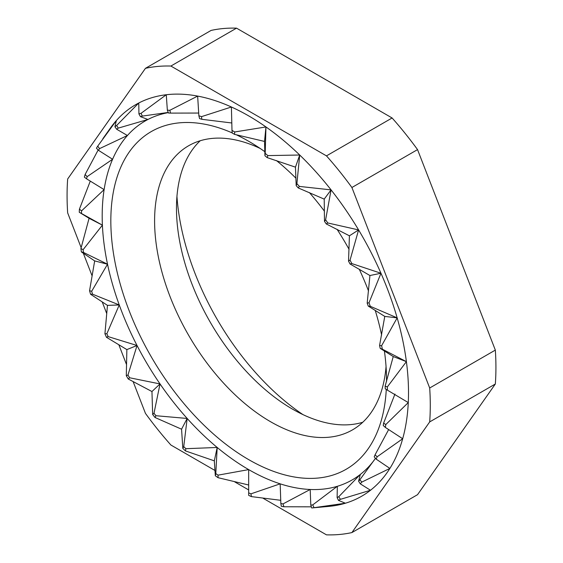 <?xml version="1.0" encoding="UTF-8"?>
<svg xmlns="http://www.w3.org/2000/svg" width="563" height="563" viewBox="0 0 563 563"><rect width="100%" height="100%" fill="white"/><g stroke="black" fill="none" stroke-linecap="round" stroke-linejoin="round"><path stroke-width="0.84" d="M176.951 196.417A194.946 112.551 -120 0 0 302.908 414.586M200.231 140.743A164.002 94.683 -120 0 0 176.472 208.233A164.002 94.683 -120 0 0 292.436 409.09A164.002 94.683 -120 0 0 292.443 409.09A164.002 94.683 -120 0 0 362.769 422.257M260.092 148.414A164.002 94.683 -120 0 0 188.563 145.789A164.002 94.683 -120 0 0 163.425 277.207A164.002 94.683 -120 0 0 270.557 421.722A164.002 94.683 -120 0 0 352.558 429.843A164.002 94.683 -120 0 0 386.049 366.583M264.849 151.707A194.946 112.551 -120 0 0 248.684 141.278L248.677 141.278A194.946 112.551 -120 0 0 236.15 134.705M232.216 132.91A194.946 112.551 -120 0 0 111.08 230.527A194.946 112.551 -120 0 0 248.677 459.619A194.946 112.551 -120 0 0 386.274 389.434M102.839 138.758L110.383 128.083A226.037 130.503 -120 0 1 116.393 120.503A226.037 130.503 -120 0 1 138.765 103.001A226.037 130.503 -120 0 1 166.275 94.739A226.037 130.503 -120 0 1 197.648 96.09A226.037 130.503 -120 0 1 231.4 106.998A226.037 130.503 -120 0 1 248.677 115.894A226.037 130.503 -120 0 1 265.961 126.949A226.037 130.503 -120 0 1 299.713 155.015A226.037 130.503 -120 0 1 331.079 189.886A226.037 130.503 -120 0 1 358.596 229.922A226.037 130.503 -120 0 1 380.968 273.252A226.037 130.503 -120 0 1 397.161 317.863A226.037 130.503 -120 0 1 406.402 361.65A226.037 130.503 -120 0 1 408.274 402.58A226.037 130.503 -120 0 1 402.686 438.739A226.037 130.503 -120 0 1 389.892 468.423A226.037 130.503 -120 0 1 370.496 490.26A226.037 130.503 -120 0 1 345.408 503.216A226.037 130.503 -120 0 1 328.799 506.397L311.712 507.96A218.148 125.95 -120 0 0 314.063 507.685L345.408 503.216L338.447 500.359A218.148 125.95 -120 0 0 340.432 499.332L370.496 490.26L360.264 483.821A218.148 125.95 -120 0 0 361.805 482.09L389.892 468.423L376.154 459.126A218.148 125.95 -120 0 0 377.168 456.769L402.686 438.739L385.359 427.423A218.148 125.95 -120 0 0 385.803 424.558L408.274 402.58L387.464 390.194A218.148 125.95 -120 0 0 387.316 386.95L406.402 361.65L382.354 349.187A218.148 125.95 -120 0 0 381.623 345.717L397.161 317.863L370.285 306.307A218.148 125.95 -120 0 0 369.004 302.774L380.968 273.252L351.812 263.575A218.148 125.95 -120 0 0 350.038 260.141L358.596 229.922L327.8 222.976A218.148 125.95 -120 0 0 325.618 219.802L331.079 189.886L299.375 186.416A218.148 125.95 -120 0 0 296.891 183.651L299.713 155.015L267.861 155.599A218.148 125.95 -120 0 0 265.187 153.375L265.961 126.949L234.736 131.967A218.148 125.95 -120 0 0 233.364 131.172A218.148 125.95 -120 0 0 231.991 130.391L231.4 106.998L201.54 116.632A218.148 125.95 -120 0 0 198.866 115.767L197.648 96.09L169.836 110.299A218.148 125.95 -120 0 0 167.352 110.193L166.275 94.739L141.109 113.276A218.148 125.95 -120 0 0 138.927 113.93L138.765 103.001L116.689 125.415A218.148 125.95 -120 0 0 114.915 126.802L116.393 120.503L97.723 146.155A218.148 125.95 -120 0 0 96.442 148.21L98.483 150.328A215.059 124.163 -120 0 1 99.545 148.632L127.428 135.514A207.17 119.609 -120 0 0 112.593 159.266A207.17 119.609 -120 0 0 104.12 189.618A207.17 119.609 -120 0 0 102.403 225.151A207.17 119.609 -120 0 0 107.526 264.209A207.17 119.609 -120 0 0 119.25 304.956A207.17 119.609 -120 0 0 137.027 345.499A207.17 119.609 -120 0 0 160.026 383.931A207.17 119.609 -120 0 0 187.169 418.457A207.17 119.609 -120 0 0 217.191 447.465L185.881 448.69L185.41 450.9L214.32 460.851L215.326 475.777A218.148 125.95 -120 0 0 218.05 477.691L248.677 485.003M90.291 181.096L79.411 209.19A218.148 125.95 -120 0 0 79.263 212.258L89.081 218.296L80.924 248.536A218.148 125.95 -120 0 0 81.368 251.914L94.675 260.908L89.559 290.726A218.148 125.95 -120 0 0 90.573 294.252L107.47 305.371L104.922 333.782A218.148 125.95 -120 0 0 106.463 337.286L126.865 349.595L126.295 375.697A218.148 125.95 -120 0 0 128.28 379.019L151.954 391.531L152.664 414.502A218.148 125.95 -120 0 0 155.015 417.486L181.567 429.203L182.813 448.394A218.148 125.95 -120 0 0 185.41 450.9M98.159 149.983L85.104 174.523A218.148 125.95 -120 0 0 84.373 177.141L86.54 178.809A215.059 124.163 -120 0 1 87.145 176.641L112.593 159.266L98.483 150.328M283.914 506.763L282.992 503.92A215.059 124.163 -120 0 1 280.846 503.519L281.317 506.271A218.148 125.95 -120 0 0 283.914 506.763L311.346 506.827M251.401 496.601L250.929 493.85A215.059 124.163 -120 0 1 248.677 492.836L248.677 495.377A218.148 125.95 -120 0 0 251.401 496.601L280.754 500.31M182.813 448.394L183.735 446.621A215.059 124.163 -120 0 0 185.881 448.69M155.015 417.486L155.937 415.719A215.059 124.163 -120 0 1 153.995 413.249L160.026 383.931L129.61 377.766L128.28 379.019M152.664 414.502L153.995 413.249M126.295 375.697L127.97 375.021A215.059 124.163 -120 0 0 129.61 377.766M106.463 337.286L108.138 336.611A215.059 124.163 -120 0 1 106.864 333.718L119.25 304.956L92.522 294.182L90.573 294.252M104.922 333.782L106.864 333.718M89.559 290.726L91.685 291.268A215.059 124.163 -120 0 0 92.522 294.182M81.368 251.914L83.486 252.456A215.059 124.163 -120 0 1 83.12 249.669L102.403 225.151L79.263 212.258M80.924 248.536L83.12 249.669M79.411 209.19L81.586 210.851A215.059 124.163 -120 0 0 81.459 213.391M85.104 174.523L87.145 176.641M97.723 146.155L99.545 148.632M114.915 126.802L116.731 129.279A215.059 124.163 -120 0 1 118.202 128.132L147.935 119.476A207.17 119.609 -120 0 0 127.428 135.514L116.731 129.279M116.689 125.415L118.202 128.132M138.927 113.93L140.44 116.647A215.059 124.163 -120 0 1 142.242 116.105L168.253 112.431M141.109 113.276L142.242 116.105M167.352 110.193L168.485 113.022A215.059 124.163 -120 0 1 170.54 113.114L198.676 113.05M169.836 110.299L170.54 113.114M198.866 115.767L199.569 118.575A215.059 124.163 -120 0 1 201.779 119.293L231.794 122.98M201.54 116.632L201.779 119.293M231.991 130.391L232.23 133.051A215.059 124.163 -120 0 1 234.497 134.353L264.519 141.426L264.948 155.761L265.187 153.375M234.736 131.967L234.497 134.353M267.861 155.599L267.158 157.598A215.059 124.163 -120 0 0 264.948 155.761M296.891 183.651L296.187 185.656A215.059 124.163 -120 0 1 298.242 187.936L324.204 199.112L324.485 221.329L325.618 219.802M299.375 186.416L298.242 187.936M327.8 222.976L326.287 223.947A215.059 124.163 -120 0 0 324.485 221.329M350.038 260.141L348.525 261.112A215.059 124.163 -120 0 1 349.996 263.948L369.933 275.525L367.182 303.147L369.004 302.774M351.812 263.575L349.996 263.948M370.285 306.307L368.244 306.068A215.059 124.163 -120 0 0 367.182 303.147M381.623 345.717L379.582 345.478A215.059 124.163 -120 0 1 380.187 348.342L393.241 356.548L385.141 386.112L387.316 386.95M382.354 349.187L380.187 348.342M387.464 390.194L385.268 388.787A215.059 124.163 -120 0 0 385.141 386.112M385.803 424.558L383.607 423.151A215.059 124.163 -120 0 1 383.241 425.515L385.359 427.423M377.168 456.769L375.042 454.869A215.059 124.163 -120 0 1 374.205 456.811L376.154 459.126M361.805 482.09L359.863 479.782A215.059 124.163 -120 0 1 358.589 481.21L360.334 474.419A207.17 119.609 -120 0 0 374.296 460.006M360.264 483.821L358.589 481.21M340.432 499.332L338.757 496.721A215.059 124.163 -120 0 1 337.117 497.565L337.336 486.298A207.17 119.609 -120 0 0 360.334 474.419L338.757 496.721M338.447 500.359L337.117 497.565M314.063 507.685L312.732 504.891A215.059 124.163 -120 0 1 310.79 505.124L310.192 489.486A207.17 119.609 -120 0 0 337.336 486.298L312.732 504.891M311.712 507.96L310.79 505.124M183.735 446.621L187.169 418.457L155.937 415.719M127.97 375.021L137.027 345.499L108.138 336.611M91.685 291.268L107.526 264.209L83.486 252.456M81.586 210.851L104.12 189.618L86.54 178.809M168.323 112.621A207.17 119.609 -120 0 0 147.935 119.476L140.44 116.647M267.158 157.598L295.455 167.155L296.187 185.656M326.287 223.947L349.426 235.806L348.525 261.112M368.244 306.068L384.768 316.406L379.582 345.478M394.959 394.058L383.607 423.151M388.639 429.59L375.042 454.869M375.465 458.31L359.863 479.782M280.846 503.519L280.17 483.835A207.17 119.609 -120 0 0 310.192 489.486L282.992 503.92M248.677 492.836L248.677 469.605A207.17 119.609 -120 0 0 280.17 483.835L250.929 493.85M263.132 498.283L326.47 534.85A256.827 148.28 -120 0 0 351.903 532.577L417.542 494.68L495.334 384.008A256.827 148.28 -120 0 0 495.334 350.102L417.542 149.61A256.827 148.28 -120 0 0 392.108 117.977L236.53 28.15A256.827 148.28 -120 0 0 211.097 30.423L145.458 68.32L67.666 178.992A256.827 148.28 -120 0 0 67.666 212.898L81.142 247.629M133.171 381.721L145.458 413.39A256.827 148.28 -120 0 0 170.892 445.023L214.918 470.443M392.108 117.977L326.47 155.874L170.892 66.047A256.827 148.28 -120 0 0 145.458 68.32M170.892 66.047L236.53 28.15M495.334 350.102L429.689 387.998L351.903 187.507A256.827 148.28 -120 0 0 326.47 155.874M351.903 187.507L417.542 149.61M351.903 532.577L429.689 421.912A256.827 148.28 -120 0 0 429.689 387.998M429.689 421.912L495.334 384.008M234.764 481.907L248.677 489.937M83.338 253.287L91.973 275.532M102.255 302.035L106.625 313.295M118.899 344.929L126.401 364.261M386.521 381.482A194.946 112.551 -120 0 0 386.528 380.032A194.946 112.551 -120 0 0 384.395 350.953M381.608 335.055A194.946 112.551 -120 0 0 375.211 310.34M368.54 291.036A194.946 112.551 -120 0 0 359.229 269.184M349.074 249.332A194.946 112.551 -120 0 0 337.054 229.317M324.457 211.238A194.946 112.551 -120 0 0 309.347 192.546M295.955 178.225A194.946 112.551 -120 0 0 276.433 160.561M215.326 475.777L215.798 473.567A215.059 124.163 -120 0 0 218.05 475.151L218.05 477.691M215.798 473.567L217.191 447.465A207.17 119.609 -120 0 0 248.677 469.605L218.05 475.151M406.402 361.65L393.241 356.548M397.161 317.863L384.768 316.406M380.968 273.252L369.933 275.525M358.596 229.922L349.426 235.806M331.079 189.886L324.204 199.112M299.713 155.015L295.455 167.155M265.961 126.949L264.519 141.426M89.081 218.296L102.403 225.151M94.675 260.908L107.526 264.209M107.47 305.371L119.25 304.956M126.865 349.595L137.027 345.499M151.954 391.531L160.026 383.931M181.567 429.203L187.169 418.457M214.32 460.851L217.191 447.465"/></g></svg>
